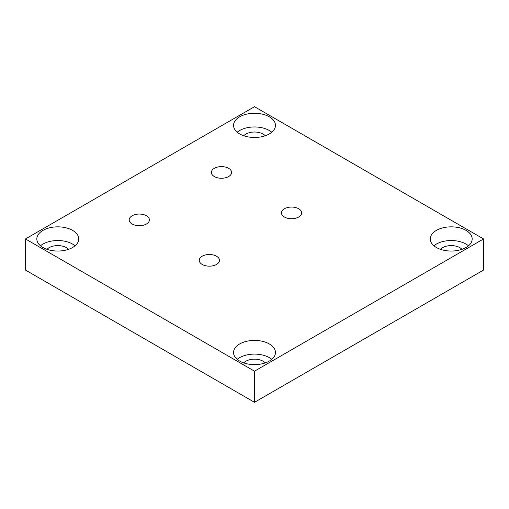 <?xml version="1.0" encoding="UTF-8"?>
<svg xmlns="http://www.w3.org/2000/svg" width="509" height="509" viewBox="0 0 509 509"><rect width="100%" height="100%" fill="white"/><g stroke="black" fill="none" stroke-linecap="round" stroke-linejoin="round"><path stroke-width="0.76" d="M202.226 264.457A10.097 5.828 180 0 1 199.267 260.334A10.097 5.828 180 0 1 205.496 254.945A10.097 5.828 180 0 1 216.503 256.212A10.097 5.828 180 0 1 219.462 260.334A10.097 5.828 180 0 1 213.226 265.723A10.097 5.828 180 0 1 202.226 264.457M214.346 176.553A10.097 5.828 180 0 1 211.394 172.43A10.097 5.828 180 0 1 217.623 167.047A10.097 5.828 180 0 1 228.63 168.307A10.097 5.828 180 0 1 231.589 172.43A10.097 5.828 180 0 1 225.353 177.819A10.097 5.828 180 0 1 214.346 176.553M132.162 224.005A10.097 5.828 180 0 1 129.203 219.882A10.097 5.828 180 0 1 135.439 214.499A10.097 5.828 180 0 1 146.439 215.759A10.097 5.828 180 0 1 149.398 219.882A10.097 5.828 180 0 1 143.169 225.271A10.097 5.828 180 0 1 132.162 224.005M284.41 217.006A10.097 5.828 180 0 1 281.452 212.883A10.097 5.828 180 0 1 287.687 207.494A10.097 5.828 180 0 1 298.694 208.76A10.097 5.828 180 0 1 301.652 212.883A10.097 5.828 180 0 1 295.417 218.272A10.097 5.828 180 0 1 284.41 217.006M466.034 230.386A20.958 12.101 0 0 0 443.193 227.765A20.958 12.101 0 0 0 430.251 238.944A20.958 12.101 0 0 0 436.391 247.501A20.958 12.101 0 0 0 459.233 250.123A20.958 12.101 0 0 0 472.174 238.944A20.958 12.101 0 0 0 466.034 230.386M468.496 245.79A20.958 12.101 0 0 0 466.034 244.078A20.958 12.101 0 0 0 433.929 245.79M461.981 249.327A12.197 7.043 0 0 0 459.837 247.654A12.197 7.043 0 0 0 440.45 249.327M269.318 343.957A20.958 12.101 0 0 0 246.477 341.335A20.958 12.101 0 0 0 233.542 352.514A20.958 12.101 0 0 0 239.682 361.072A20.958 12.101 0 0 0 262.523 363.693A20.958 12.101 0 0 0 275.458 352.514A20.958 12.101 0 0 0 269.318 343.957M271.787 359.36A20.958 12.101 0 0 0 269.318 357.649A20.958 12.101 0 0 0 237.213 359.36M265.265 362.898A12.197 7.043 0 0 0 263.121 361.225A12.197 7.043 0 0 0 243.735 362.898M72.609 230.386A20.958 12.101 0 0 0 49.767 227.765A20.958 12.101 0 0 0 36.826 238.944A20.958 12.101 0 0 0 42.966 247.501A20.958 12.101 0 0 0 65.807 250.123A20.958 12.101 0 0 0 78.749 238.944A20.958 12.101 0 0 0 72.609 230.386M75.071 245.79A20.958 12.101 0 0 0 72.609 244.078A20.958 12.101 0 0 0 40.504 245.79M68.55 249.327A12.197 7.043 0 0 0 66.412 247.654A12.197 7.043 0 0 0 47.019 249.327M269.318 116.816A20.958 12.101 0 0 0 246.477 114.188A20.958 12.101 0 0 0 233.542 125.373A20.958 12.101 0 0 0 239.682 133.924A20.958 12.101 0 0 0 262.523 136.552A20.958 12.101 0 0 0 275.458 125.373A20.958 12.101 0 0 0 269.318 116.816M271.787 132.219A20.958 12.101 0 0 0 269.318 130.508A20.958 12.101 0 0 0 237.213 132.219M265.265 135.757A12.197 7.043 0 0 0 263.121 134.083A12.197 7.043 0 0 0 243.735 135.757M483.55 238.944L254.5 106.699L25.45 238.944L25.45 270.056L254.5 402.301L483.55 270.056L483.55 238.944L254.5 371.182L254.5 402.301M25.45 238.944L254.5 371.182"/></g></svg>
